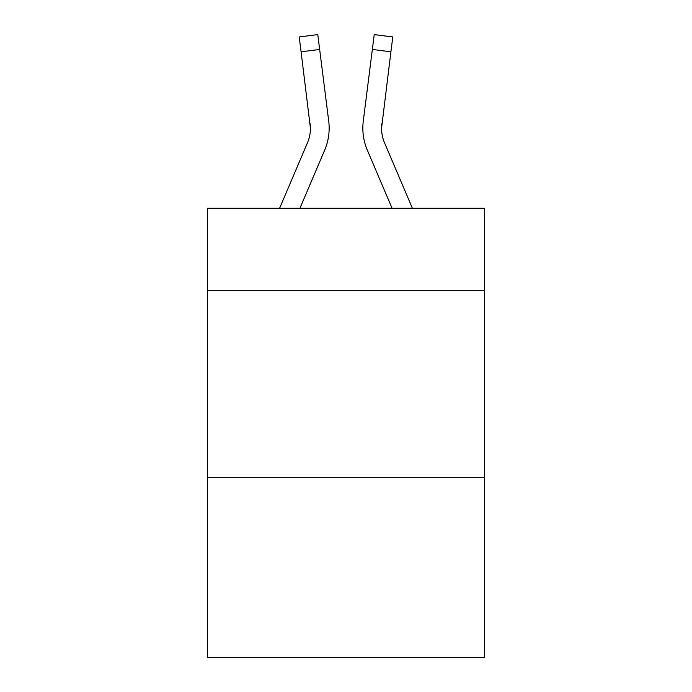 <?xml version="1.0" encoding="UTF-8"?>
<svg xmlns="http://www.w3.org/2000/svg" width="692" height="692" viewBox="0 0 692 692"><rect width="100%" height="100%" fill="white"/><g stroke="black" fill="none" stroke-linecap="round" stroke-linejoin="round"><path stroke-width="1.04" d="M484.487 290.605L484.487 208.266L207.513 208.266L207.513 290.605L484.487 290.605L484.487 657.4L207.513 657.4L207.513 290.605M484.487 477.748L207.513 477.748M324.669 150.164L299.93 208.266L324.669 150.164A56.139 56.139 -45.5 0 0 328.717 121.135L319.661 49.452L301.089 51.796L299.212 36.944L317.784 34.6L319.661 49.452M279.594 208.266L307.456 142.829A37.429 37.429 -37.2 0 0 310.44 128.236L301.089 51.796M329.089 130.892L329.158 128.608M328.432 118.886L328.717 121.135L328.432 118.886M412.406 208.266L384.544 142.829A37.429 37.429 37.2 0 1 381.56 128.236L390.911 51.796L372.339 49.452L374.216 34.6L392.788 36.944L374.216 34.6L392.788 36.944L374.216 34.6L392.788 36.944L374.216 34.6L392.788 36.944L374.216 34.6L392.788 36.944L374.216 34.6L392.788 36.944L374.216 34.6L392.788 36.944L374.216 34.6L392.788 36.944L374.216 34.6L392.788 36.944L374.216 34.6L392.788 36.944L390.911 51.796M367.331 150.164L392.07 208.266L367.331 150.164A56.139 56.139 45.5 0 1 363.283 121.135L372.339 49.452M307.456 142.829A37.429 37.429 -45.5 0 0 310.44 128.245A37.429 37.429 -45.5 0 1 307.456 142.829A37.429 37.429 -45.5 0 0 310.44 128.245A37.429 37.429 -45.5 0 1 307.456 142.829A37.429 37.429 -45.5 0 0 310.44 128.245A37.429 37.429 -45.5 0 1 307.456 142.829A37.429 37.429 -45.5 0 0 310.44 128.245A37.429 37.429 -45.5 0 1 307.456 142.829A37.429 37.429 -45.5 0 0 310.44 128.245A37.429 37.429 -45.5 0 1 307.456 142.829A37.429 37.429 -45.5 0 0 310.44 128.245A37.429 37.429 -45.5 0 1 307.456 142.829A37.429 37.429 -45.5 0 0 310.44 128.245A37.429 37.429 -45.5 0 1 307.456 142.829A37.429 37.429 -45.5 0 0 310.44 128.245A37.429 37.429 -45.5 0 1 307.456 142.829A37.429 37.429 -45.5 0 0 310.44 128.245A37.429 37.429 -45.5 0 1 307.456 142.829A37.429 37.429 -45.5 0 0 310.44 128.245A37.429 37.429 -45.5 0 1 307.456 142.829A37.429 37.429 -45.5 0 0 310.44 128.245A37.429 37.429 -45.5 0 1 307.456 142.829A37.429 37.429 -45.5 0 0 310.44 128.245A37.429 37.429 -45.5 0 1 307.456 142.829A37.429 37.429 -45.5 0 0 310.44 128.245A37.429 37.429 -45.5 0 1 307.456 142.829A37.429 37.429 -45.5 0 0 310.44 128.245A37.429 37.429 -45.5 0 1 307.456 142.829A37.429 37.429 -45.5 0 0 310.44 128.245A37.429 37.429 -45.5 0 1 307.456 142.829A37.429 37.429 -45.5 0 0 310.44 128.245A37.429 37.429 -45.5 0 1 307.456 142.829A37.429 37.429 -45.5 0 0 310.44 128.245A37.429 37.429 -45.5 0 1 307.456 142.829A37.429 37.429 -45.5 0 0 310.44 128.245A37.429 37.429 -45.5 0 1 307.456 142.829A37.429 37.429 -45.5 0 0 310.44 128.245A37.429 37.429 -45.5 0 1 307.456 142.829A37.429 37.429 -45.5 0 0 310.44 128.245A37.429 37.429 -45.5 0 1 307.456 142.829A37.429 37.429 -45.5 0 0 310.44 128.245A37.429 37.429 -45.5 0 1 307.456 142.829A37.429 37.429 -45.5 0 0 310.44 128.245A37.429 37.429 -45.5 0 1 307.456 142.829A37.429 37.429 -45.5 0 0 310.44 128.245A37.429 37.429 -45.5 0 1 307.456 142.829A37.429 37.429 -45.5 0 0 310.44 128.245A37.429 37.429 -45.5 0 1 307.456 142.829A37.429 37.429 -45.5 0 0 310.44 128.245A37.429 37.429 -45.5 0 1 307.456 142.829A37.429 37.429 -45.5 0 0 310.44 128.245A37.429 37.429 -45.5 0 1 307.456 142.829A37.429 37.429 -45.5 0 0 310.146 123.479L310.44 128.236M384.544 142.829A37.429 37.429 45.5 0 1 381.56 128.236A37.429 37.429 45.5 0 0 384.544 142.829A37.429 37.429 45.5 0 1 381.56 128.236A37.429 37.429 45.5 0 0 384.544 142.829A37.429 37.429 45.5 0 1 381.56 128.236A37.429 37.429 45.5 0 0 384.544 142.829A37.429 37.429 45.5 0 1 381.56 128.236A37.429 37.429 45.5 0 0 384.544 142.829A37.429 37.429 45.5 0 1 381.56 128.236A37.429 37.429 45.5 0 0 384.544 142.829A37.429 37.429 45.5 0 1 381.56 128.236A37.429 37.429 45.5 0 0 384.544 142.829A37.429 37.429 45.5 0 1 381.56 128.236A37.429 37.429 45.5 0 0 384.544 142.829A37.429 37.429 45.5 0 1 381.56 128.236A37.429 37.429 45.5 0 0 384.544 142.829A37.429 37.429 45.5 0 1 381.56 128.236A37.429 37.429 45.5 0 0 384.544 142.829A37.429 37.429 45.5 0 1 381.56 128.236A37.429 37.429 45.5 0 0 384.544 142.829A37.429 37.429 45.5 0 1 381.56 128.236A37.429 37.429 45.5 0 0 384.544 142.829A37.429 37.429 45.5 0 1 381.56 128.236A37.429 37.429 45.5 0 0 384.544 142.829A37.429 37.429 45.5 0 1 381.56 128.236A37.429 37.429 45.5 0 0 384.544 142.829A37.429 37.429 45.5 0 1 381.56 128.236A37.429 37.429 45.5 0 0 384.544 142.829A37.429 37.429 45.5 0 1 381.56 128.236A37.429 37.429 45.5 0 0 384.544 142.829A37.429 37.429 45.5 0 1 381.56 128.236A37.429 37.429 45.5 0 0 384.544 142.829A37.429 37.429 45.5 0 1 381.56 128.236A37.429 37.429 45.5 0 0 384.544 142.829A37.429 37.429 45.5 0 1 381.56 128.236A37.429 37.429 45.5 0 0 384.544 142.829A37.429 37.429 45.5 0 1 381.56 128.236A37.429 37.429 45.5 0 0 384.544 142.829A37.429 37.429 45.5 0 1 381.56 128.236A37.429 37.429 45.5 0 0 384.544 142.829A37.429 37.429 45.5 0 1 381.56 128.236A37.429 37.429 45.5 0 0 384.544 142.829A37.429 37.429 45.5 0 1 381.56 128.236A37.429 37.429 45.5 0 0 384.544 142.829A37.429 37.429 45.5 0 1 381.56 128.236A37.429 37.429 45.5 0 0 384.544 142.829A37.429 37.429 45.5 0 1 381.56 128.236A37.429 37.429 45.5 0 0 384.544 142.829A37.429 37.429 45.5 0 1 381.56 128.236A37.429 37.429 45.5 0 0 384.544 142.829A37.429 37.429 45.5 0 1 381.56 128.236L381.854 123.479A37.429 37.429 45.5 0 0 384.544 142.829A37.429 37.429 45.5 0 1 381.56 128.236L381.854 123.479M329.158 128.141L329.089 130.909L329.158 128.141M362.911 130.909L362.842 128.141M392.788 36.944L374.216 34.6M299.212 36.944L317.784 34.6"/></g></svg>

